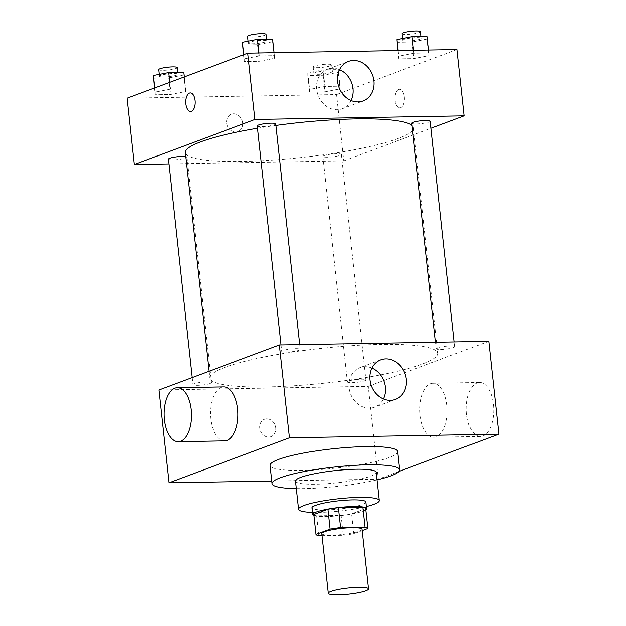 <?xml version="1.0" encoding="UTF-8"?>
<svg xmlns="http://www.w3.org/2000/svg" width="626" height="626" viewBox="0 0 626 626"><rect width="100%" height="100%" fill="white"/><g stroke="black" fill="none" stroke-linecap="round" stroke-linejoin="round"><path stroke-width="0.47" stroke-dasharray="3.13 2.35" d="M361.945 529.236A20.243 3.083 -6.2 0 1 359.254 531.122A20.243 3.083 -6.2 0 1 336.772 534.956A20.243 3.083 -6.2 0 1 321.686 533.61M321.905 535.645L343.165 535.277A26.135 3.983 -6.2 0 0 353.659 533.728L362.086 530.582M318.689 535.699L316.529 515.808L341.006 515.386L343.165 535.277M365.6 508.57L351.499 513.836L353.659 533.728M351.499 513.836A26.135 3.983 -6.2 0 1 341.006 515.386M316.529 515.808A26.135 3.983 -6.2 0 1 313.704 514.486M313.806 515.386A26.996 4.108 173.8 0 0 326.256 516.536A26.996 4.108 173.8 0 0 365.733 509.744M365.772 501.982A26.996 4.108 -6.2 0 1 362.188 504.493A26.996 4.108 -6.2 0 1 325.536 509.9A26.996 4.108 -6.2 0 1 312.092 507.811M312.593 512.381A40.494 6.166 173.8 0 0 318.83 512.404A40.494 6.166 173.8 0 0 366.265 506.551M295.613 481.089A40.494 6.166 173.8 0 0 315.77 484.219A40.494 6.166 173.8 0 0 356.304 479.892A40.494 6.166 173.8 0 0 376.132 472.34M296.434 488.616A64.118 9.766 173.8 0 0 304.04 488.601A64.118 9.766 173.8 0 0 376.946 479.868M397.627 451.557A64.118 9.766 -6.2 0 1 389.122 457.52A64.118 9.766 -6.2 0 1 302.061 470.361A64.118 9.766 -6.2 0 1 270.15 465.408M271.848 481.026L378.237 479.187L398.942 471.456M266.832 418.833A9.28 7.872 69.5 0 0 264.571 419.256A9.28 7.872 69.5 0 0 260.447 430.704A9.28 7.872 69.5 0 0 271.066 436.643A9.28 7.872 69.5 0 0 275.589 426.486A9.28 7.872 69.5 0 0 266.832 418.833A9.28 7.872 -110.5 0 1 275.589 426.486A9.28 7.872 -110.5 0 1 271.066 436.643A9.28 7.872 -110.5 0 1 260.447 430.696A9.28 7.872 -110.5 0 1 264.579 419.256A9.28 7.872 -110.5 0 1 266.832 418.825M158.847 389.975L368.151 386.352L378.237 479.187M440.884 349.418A9.312 1.416 173.8 0 0 450.211 348.424A9.312 1.416 173.8 0 0 454.773 346.687A9.312 1.416 173.8 0 0 445.36 346.28A9.312 1.416 173.8 0 0 436.252 348.698A9.312 1.416 173.8 0 0 440.884 349.418M351.898 382.642A9.312 1.416 173.8 0 0 361.225 381.649A9.312 1.416 173.8 0 0 365.78 379.912A9.312 1.416 173.8 0 0 356.366 379.505A9.312 1.416 173.8 0 0 347.266 381.923A9.312 1.416 173.8 0 0 351.898 382.642M210.125 383.456A9.312 1.416 -6.2 0 1 199.78 385.217A9.312 1.416 -6.2 0 1 192.839 384.599A9.312 1.416 -6.2 0 1 201.948 382.181A9.312 1.416 -6.2 0 1 211.361 382.588A9.312 1.416 -6.2 0 1 210.125 383.456M368.151 386.352L488.765 341.311M286.465 352.094A9.312 1.416 173.8 0 0 295.785 351.1A9.312 1.416 173.8 0 0 300.347 349.363A9.312 1.416 173.8 0 0 290.933 348.956A9.312 1.416 173.8 0 0 281.833 351.374A9.312 1.416 173.8 0 0 286.465 352.094M266.848 386.907A114.73 17.473 173.8 0 0 381.696 374.645A114.73 17.473 173.8 0 0 437.864 353.252A114.73 17.473 173.8 0 0 321.92 348.275A114.73 17.473 173.8 0 0 209.741 378.034A114.73 17.473 173.8 0 0 266.848 386.907M420.101 415.249A26.996 13.702 -91 0 0 433.967 437.238A26.996 13.702 -91 0 0 447.199 410.014A26.996 13.702 -91 0 0 433.035 383.253A26.996 13.702 -91 0 0 420.101 415.249M224.664 440.868A26.996 13.702 89 0 1 210.493 414.115A26.996 13.702 89 0 1 223.725 386.884M371.852 368.072A21.088 17.888 69.5 0 0 359.762 367.658A21.088 17.888 69.5 0 0 348.972 387.729A21.088 17.888 69.5 0 0 374.52 407.174A21.088 17.888 69.5 0 0 383.37 398.934M466.613 414.443A26.996 13.702 89 0 1 479.547 382.455A26.996 13.702 89 0 1 493.718 409.208A26.996 13.702 89 0 1 480.478 436.432A26.996 13.702 89 0 1 466.613 414.443M412.002 125.497A114.73 17.473 -6.2 0 1 413.371 127.79A114.73 17.473 -6.2 0 1 398.152 138.471A114.73 17.473 -6.2 0 1 242.356 161.445A114.73 17.473 -6.2 0 1 185.249 152.572M257.591 128.252A114.73 17.473 -6.2 0 1 276.027 125.45M411.759 123.236A9.312 1.416 173.8 0 0 416.392 123.956A9.312 1.416 173.8 0 0 425.719 122.962A9.312 1.416 173.8 0 0 430.273 121.225M185.687 156.578A9.312 1.416 -6.2 0 1 186.869 157.126A9.312 1.416 -6.2 0 1 185.632 157.995A9.312 1.416 -6.2 0 1 175.288 159.763A9.312 1.416 -6.2 0 1 168.347 159.137M327.406 157.181A9.312 1.416 -6.2 0 1 322.773 156.461A9.312 1.416 -6.2 0 1 331.874 154.051A9.312 1.416 -6.2 0 1 341.287 154.45A9.312 1.416 -6.2 0 1 340.051 155.318A9.312 1.416 -6.2 0 1 327.406 157.181M275.855 123.901A9.312 1.416 -6.2 0 1 274.618 124.77A9.312 1.416 -6.2 0 1 261.973 126.632A9.312 1.416 -6.2 0 1 257.333 125.912M168.871 163.918L343.658 160.89L431.04 128.26M127.148 98.204L336.452 94.573L343.658 160.89M242.677 122.774A9.28 7.872 69.5 0 0 231.44 114.222A9.28 7.872 69.5 0 0 227.308 125.662A9.28 7.872 69.5 0 0 237.927 131.609A9.28 7.872 69.5 0 0 242.677 122.774A9.28 7.872 69.5 0 0 231.44 114.222A9.28 7.872 69.5 0 0 227.316 125.662A9.28 7.872 69.5 0 0 237.935 131.609A9.28 7.872 69.5 0 0 242.677 122.774M259.375 55.91L244.289 58.86L244.304 61.544L259.407 61.278L274.501 58.335L274.485 55.651L259.375 55.91L244.289 58.86L244.304 61.544L259.407 61.278L274.501 58.335L274.485 55.651L259.375 55.91L259.062 52.967M324.808 86.458L309.721 89.408L309.737 92.092L324.839 91.826L339.934 88.884L339.918 86.2L324.808 86.458L309.721 89.408L309.737 92.092L324.839 91.826L339.934 88.884L339.918 86.2L324.808 86.458L323.008 69.885L307.922 72.827L307.937 75.511L323.039 75.253L338.134 72.303L338.118 69.619L323.008 69.885M336.452 94.573L457.074 49.54M170.389 89.135L155.295 92.085L155.311 94.769L170.421 94.503L185.507 91.56L185.492 88.876L170.389 89.135L155.295 92.085L155.311 94.769L170.421 94.503L185.507 91.56L185.492 88.876L170.389 89.135L169.654 82.335M413.802 53.233L398.707 56.183L398.723 58.867L413.825 58.601L428.92 55.659L428.904 52.975L413.802 53.233L398.707 56.183L398.723 58.867L413.825 58.601L428.92 55.659L428.904 52.975L413.802 53.233L413.481 50.291M398.652 89.463A9.28 4.711 -91 0 0 394.967 99.487A9.28 4.711 -91 0 0 399.803 107.86A9.28 4.711 -91 0 0 404.357 98.501A9.28 4.711 -91 0 0 399.482 89.307A9.28 4.711 -91 0 0 398.652 89.463A9.28 4.711 -91 0 0 394.959 99.487A9.28 4.711 -91 0 0 399.803 107.86A9.28 4.711 -91 0 0 404.349 98.501A9.28 4.711 -91 0 0 399.482 89.307A9.28 4.711 -91 0 0 398.652 89.463M190.179 92.93L190.179 92.93A9.28 4.711 89 0 1 195.015 101.302A9.28 4.711 89 0 1 191.329 111.326A9.28 4.711 89 0 1 190.5 111.483L190.5 111.483M350.951 100.528A21.088 17.888 -110.5 0 1 342.101 108.767A21.088 17.888 -110.5 0 1 317.969 95.262A21.088 17.888 -110.5 0 1 327.351 69.251A21.088 17.888 -110.5 0 1 339.433 69.674M396.923 42.286L412.025 42.028L427.12 39.078L427.104 36.394M420.038 39.203A9.312 1.416 -6.2 0 1 409.694 40.972A9.312 1.416 -6.2 0 1 402.753 40.346A9.312 1.416 -6.2 0 1 411.861 37.928A9.312 1.416 -6.2 0 1 421.275 38.335A9.312 1.416 -6.2 0 1 420.038 39.203M398.097 50.557L398.707 56.183M397.823 50.565L398.723 58.867M412.025 42.028L413.825 58.601M427.12 39.078L428.92 55.659M428.583 50.033L428.904 52.975M420.555 31.707A9.312 1.416 -6.2 0 1 419.318 32.568A9.312 1.416 -6.2 0 1 408.974 34.336A9.312 1.416 -6.2 0 1 402.033 33.718M242.497 44.962L257.607 44.696L272.693 41.754L272.686 39.07M265.612 41.879A9.312 1.416 -6.2 0 1 255.275 43.64A9.312 1.416 -6.2 0 1 248.334 43.022A9.312 1.416 -6.2 0 1 257.435 40.604A9.312 1.416 -6.2 0 1 266.848 41.011A9.312 1.416 -6.2 0 1 265.612 41.879M243.827 54.634L244.289 58.86M243.561 54.736L244.304 61.544M257.607 44.696L259.407 61.278M272.693 41.754L274.501 58.335M274.165 52.709L274.485 55.651M266.128 34.375A9.312 1.416 -6.2 0 1 264.892 35.244A9.312 1.416 -6.2 0 1 254.555 37.012A9.312 1.416 -6.2 0 1 247.614 36.394M331.052 72.428A9.312 1.416 -6.2 0 1 320.708 74.197A9.312 1.416 -6.2 0 1 313.767 73.571A9.312 1.416 -6.2 0 1 322.875 71.161A9.312 1.416 -6.2 0 1 332.281 71.56A9.312 1.416 -6.2 0 1 331.052 72.428M307.922 72.827L309.721 89.408M307.937 75.511L309.737 92.092M323.039 75.253L324.839 91.826M338.134 72.303L339.934 88.884M338.118 69.619L339.918 86.2M330.325 65.8A9.312 1.416 -6.2 0 1 319.988 67.561A9.312 1.416 -6.2 0 1 313.047 66.943A9.312 1.416 -6.2 0 1 322.155 64.525A9.312 1.416 -6.2 0 1 331.561 64.932A9.312 1.416 -6.2 0 1 330.325 65.8M153.511 78.187L168.621 77.929L183.708 74.979L183.692 72.295M176.626 75.104A9.312 1.416 -6.2 0 1 166.281 76.873A9.312 1.416 -6.2 0 1 159.34 76.247A9.312 1.416 -6.2 0 1 168.449 73.829A9.312 1.416 -6.2 0 1 177.862 74.236A9.312 1.416 -6.2 0 1 176.626 75.104M154.841 87.859L155.295 92.085M154.575 87.961L155.311 94.769M168.621 77.929L170.421 94.503M183.708 74.979L185.507 91.56M184.193 76.904L185.492 88.876M177.142 67.608A9.312 1.416 -6.2 0 1 175.906 68.469A9.312 1.416 -6.2 0 1 165.561 70.237A9.312 1.416 -6.2 0 1 158.621 69.619M380.702 359.84L359.762 367.658M395.452 399.357L374.52 407.174M479.547 382.455L433.035 383.253M480.478 436.432L433.967 437.238M209.006 371.241L209.741 378.034M413.371 127.79L437.864 353.252M454.773 346.687L454.249 341.913M436.252 348.698L435.547 342.234M192.08 377.564L192.839 384.599M186.869 157.126L211.361 382.588M322.773 156.461L347.266 381.923M341.287 154.45L365.78 379.912M281.129 344.91L281.833 351.374M299.831 344.582L300.347 349.363M342.101 108.767L363.033 100.95M327.351 69.251L348.283 61.434M402.557 38.499L402.753 40.346M421.071 36.504L421.275 38.335M248.131 41.175L248.334 43.022M266.653 39.172L266.848 41.011M313.047 66.943L313.767 73.571M331.561 64.932L332.281 71.56M159.145 74.4L159.34 76.247M177.667 72.405L177.862 74.236"/><path stroke-width="0.94" d="M365.74 590.803A20.243 3.083 -6.2 0 1 343.259 594.637A20.243 3.083 -6.2 0 1 328.173 593.292A20.243 3.083 -6.2 0 1 347.962 588.041A20.243 3.083 -6.2 0 1 368.424 588.917A20.243 3.083 -6.2 0 1 365.74 590.803M328.173 593.292L321.686 533.61A20.243 3.083 -6.2 0 1 341.483 528.36A20.243 3.083 -6.2 0 1 361.945 529.236L368.424 588.917M315.864 534.385L313.704 514.486L327.813 509.22A26.135 3.983 -6.2 0 1 338.306 507.678L362.783 507.248L364.942 527.147L340.466 527.569A26.135 3.983 -6.2 0 0 329.972 529.119L315.864 534.385A26.135 3.983 -6.2 0 0 318.689 535.699L321.905 535.645M362.086 530.582L367.759 528.461A26.135 3.983 -6.2 0 0 364.942 527.147M362.783 507.248A26.135 3.983 -6.2 0 1 365.6 508.57L367.759 528.461M365.733 509.744A26.996 4.108 173.8 0 0 366.492 508.617A26.996 4.108 173.8 0 0 339.214 507.443A26.996 4.108 173.8 0 0 312.82 514.447A26.996 4.108 173.8 0 0 313.806 515.386M312.82 514.447L312.092 507.811A26.996 4.108 -6.2 0 1 338.486 500.808A26.996 4.108 -6.2 0 1 365.772 501.982L366.492 508.617M338.306 507.678L340.466 527.569M327.813 509.22L329.972 529.119M366.265 506.551A40.494 6.166 173.8 0 0 379.192 500.526A40.494 6.166 173.8 0 0 338.267 498.765A40.494 6.166 173.8 0 0 298.68 509.274A40.494 6.166 173.8 0 0 312.593 512.381M379.192 500.526L376.132 472.34A40.494 6.166 173.8 0 0 335.207 470.588A40.494 6.166 173.8 0 0 295.613 481.089L298.68 509.274M376.946 479.868A64.118 9.766 173.8 0 0 399.615 469.79A64.118 9.766 173.8 0 0 334.816 467.012A64.118 9.766 173.8 0 0 272.13 483.64A64.118 9.766 173.8 0 0 296.434 488.616M272.13 483.64L270.15 465.408A64.118 9.766 -6.2 0 1 332.836 448.772A64.118 9.766 -6.2 0 1 397.627 451.557L399.615 469.79M398.942 471.456L498.852 434.147L289.548 437.777L168.926 482.81L271.848 481.026M498.852 434.147L488.765 341.311L279.462 344.942L158.847 389.975L168.926 482.81M369.903 379.912A21.088 17.888 -110.5 0 1 380.702 359.84A21.088 17.888 -110.5 0 1 404.834 373.339A21.088 17.888 -110.5 0 1 395.452 399.357A21.088 17.888 -110.5 0 1 369.903 379.912M279.462 344.942L289.548 437.777M177.213 387.69L223.725 386.884A26.996 13.702 89 0 1 237.598 408.872A26.996 13.702 89 0 1 224.664 440.868L178.152 441.674A26.996 13.702 -91 0 0 191.086 409.678A26.996 13.702 -91 0 0 177.213 387.69A26.996 13.702 -91 0 0 163.981 414.921A26.996 13.702 -91 0 0 178.152 441.674M383.37 398.934A21.088 17.888 69.5 0 0 371.852 368.072M209.006 371.241L185.249 152.572A114.73 17.473 -6.2 0 1 257.591 128.252M276.027 125.45A114.73 17.473 -6.2 0 1 412.002 125.497M454.249 341.913L430.273 121.225A9.312 1.416 173.8 0 0 423.34 120.607A9.312 1.416 173.8 0 0 412.996 122.367A9.312 1.416 173.8 0 0 411.759 123.236L435.547 342.234M192.08 377.564L168.347 159.137A9.312 1.416 -6.2 0 1 175.194 157.009A9.312 1.416 -6.2 0 1 185.687 156.578M281.129 344.91L257.333 125.912A9.312 1.416 -6.2 0 1 266.441 123.494A9.312 1.416 -6.2 0 1 275.855 123.901L299.831 344.582M431.04 128.26L464.273 115.849L254.97 119.48L134.347 164.513L168.871 163.918M464.273 115.849L457.074 49.54L247.763 53.163L127.148 98.204L134.347 164.513M247.763 53.163L254.97 119.48M373.832 80.879A21.088 17.888 -110.5 0 1 363.033 100.95A21.088 17.888 -110.5 0 1 338.901 87.452A21.088 17.888 -110.5 0 1 348.283 61.434A21.088 17.888 -110.5 0 1 373.832 80.879M191.329 111.326A9.28 4.711 89 0 1 190.5 111.483A9.28 4.711 89 0 1 185.625 102.288A9.28 4.711 89 0 1 190.179 92.93A9.28 4.711 89 0 1 195.015 101.302A9.28 4.711 89 0 1 191.329 111.326M190.5 111.483A9.28 4.711 89 0 1 185.632 102.288A9.28 4.711 89 0 1 190.179 92.93M339.433 69.674A21.088 17.888 -110.5 0 1 352.892 88.696A21.088 17.888 -110.5 0 1 350.951 100.528M428.583 50.033L427.104 36.394L412.002 36.66L396.907 39.602L397.823 50.565M396.907 39.602L398.097 50.557M412.002 36.66L413.481 50.291M402.557 38.499L402.033 33.718A9.312 1.416 -6.2 0 1 411.141 31.3A9.312 1.416 -6.2 0 1 420.555 31.707L421.071 36.504M274.165 52.709L272.686 39.07L257.576 39.328L242.489 42.278L243.561 54.736M242.489 42.278L243.827 54.634M257.576 39.328L259.062 52.967M248.131 41.175L247.614 36.394A9.312 1.416 -6.2 0 1 256.715 33.976A9.312 1.416 -6.2 0 1 266.128 34.375L266.653 39.172M184.193 76.904L183.692 72.295L168.59 72.561L153.495 75.503L154.575 87.961M153.495 75.503L154.841 87.859M168.59 72.561L169.654 82.335M159.145 74.4L158.621 69.619A9.312 1.416 -6.2 0 1 167.729 67.201A9.312 1.416 -6.2 0 1 177.142 67.608L177.667 72.405"/></g></svg>
